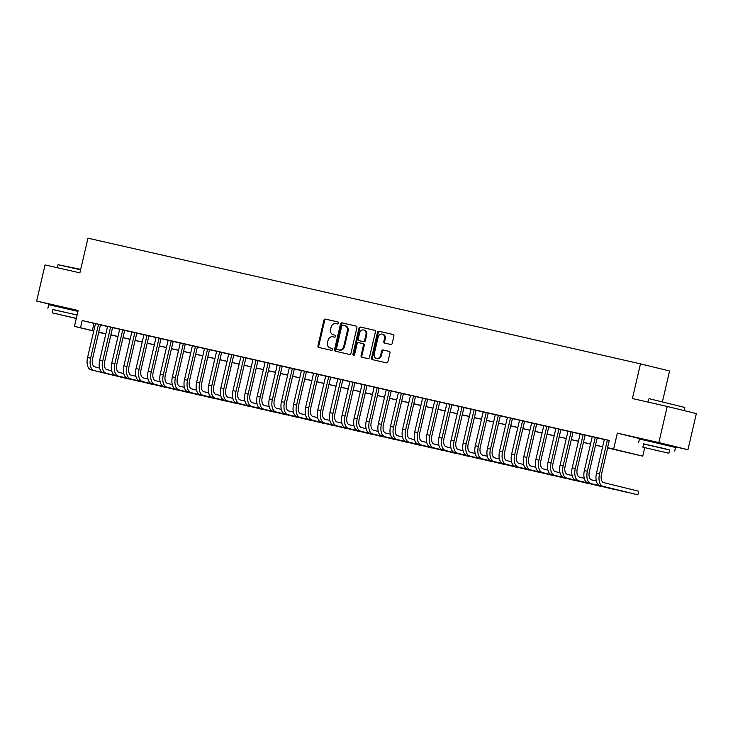 <?xml version="1.0" encoding="UTF-8"?>
<svg xmlns="http://www.w3.org/2000/svg" width="733" height="733" viewBox="0 0 733 733"><rect width="100%" height="100%" fill="white"/><g stroke="black" fill="none" stroke-linecap="round" stroke-linejoin="round"><path stroke-width="1.1" d="M338.655 323.152A1.017 0.852 -76.2 0 0 338.05 321.97L325.415 319.093A1.457 1.219 -76.2 0 0 323.894 320.239L317.957 345.765A1.457 1.219 -76.2 0 0 318.8 347.451L331.453 350.328A1.017 0.852 -76.2 0 0 331.912 348.34L330.281 347.973A4.655 3.903 -76.2 0 1 330.226 347.955A4.655 3.903 -76.2 0 1 327.532 342.568L328.027 340.442A4.655 3.903 -76.2 0 1 332.883 336.768L334.523 337.143A1.017 0.852 -76.2 0 0 334.981 335.155L333.35 334.779A4.655 3.903 -76.2 0 1 333.295 334.77A4.655 3.903 -76.2 0 1 330.601 329.383L331.096 327.248A4.655 3.903 -76.2 0 1 335.952 323.583L337.592 323.949A1.017 0.852 -76.2 0 0 338.655 323.152M667.451 444.885L647.807 440.313M78.083 310.765L57.119 305.945M390.698 344.473A1.457 1.219 -76.2 0 0 392.219 343.319L393.887 336.163A1.457 1.219 -76.2 0 0 393.044 334.477L378.998 331.279A1.457 1.219 -76.2 0 0 377.477 332.425L371.539 357.951A1.457 1.219 -76.2 0 0 372.391 359.637L386.428 362.835A1.457 1.219 -76.2 0 0 387.949 361.681L389.965 353.031A1.457 1.219 -76.2 0 0 389.104 351.345L383.093 349.98A1.457 1.219 -76.2 0 0 381.572 351.125L380.583 355.413A3.894 3.262 -76.2 0 1 376.469 358.474A3.894 3.262 -76.2 0 1 374.215 353.966L378.127 337.171A3.894 3.262 -76.2 0 1 382.232 334.111A3.894 3.262 -76.2 0 1 384.486 338.609L383.835 341.413A1.457 1.219 -76.2 0 0 384.678 343.099L390.698 344.473M667.241 406.458L696.35 413.586L687.948 449.705L658.839 442.567L667.241 406.458L632.405 398.532L640.477 363.861L87.96 238.179L79.888 272.85L45.052 264.925L36.65 301.043L78.147 310.48L74.454 326.368L80.511 327.752L82.188 320.523L609.26 440.423L607.584 447.643L642.749 456.155L607.639 447.964M658.839 442.567L617.342 433.13L613.64 449.017M356.898 327.743A1.457 1.219 -76.2 0 0 356.036 326.057L342.009 322.868A1.457 1.219 -76.2 0 0 340.488 324.013L334.55 349.54A1.457 1.219 -76.2 0 0 335.393 351.226L349.439 354.415A1.457 1.219 -76.2 0 0 350.96 353.269L356.898 327.743M374.691 330.317L360.499 327.074L374.536 330.262A1.457 1.219 -76.2 0 1 374.554 330.271L374.536 330.262M362.56 357.402A1.457 1.219 -76.2 0 1 361.855 355.762L361.067 355.569A1.457 1.219 -76.2 0 0 361.91 357.255L367.939 358.629A1.457 1.219 -76.2 0 0 369.45 357.475L375.397 331.957A1.457 1.219 -76.2 0 0 374.554 330.271M361.067 355.569L363.476 345.216A1.457 1.219 -76.2 0 0 362.615 343.53L358.639 342.623A1.457 1.219 -76.2 0 0 357.118 343.768L354.607 354.552A1.017 0.852 -76.2 0 1 352.94 354.167L358.978 328.219A1.457 1.219 -76.2 0 1 360.499 327.074M36.65 301.043L57.101 306.055M100.467 324.82L93.348 323.161L95.464 323.674L87.584 357.521L90.617 358.208L98.497 324.334M112.58 327.569L105.46 325.919L107.577 326.432L99.697 360.279L102.73 360.966L110.61 327.092M123.795 373.555L119.067 372.391A7.412 4.05 102.8 0 1 116.813 364.209L124.702 330.299L126.818 330.812L119.69 329.19M136.814 333.084L131.812 331.948M148.927 335.842L143.925 334.706M161.049 338.6L156.047 337.464M173.162 341.358L166.043 339.7L168.159 340.213L160.28 374.059L163.312 374.746L171.192 340.872M184.377 387.336L179.649 386.172A7.412 4.05 102.8 0 1 177.395 377.99L185.284 344.079L187.401 344.592L178.165 342.458L180.272 342.971L172.402 376.817L175.425 377.504L183.314 343.63M196.499 390.093L191.762 388.93A7.412 4.05 102.8 0 1 189.508 380.739L197.406 346.837L199.513 347.35L192.394 345.729M209.51 349.623L204.507 348.487M221.632 352.381L216.629 351.244M233.745 355.139L228.742 353.993M245.867 357.887L240.855 356.751M257.081 403.874L252.344 402.71A7.412 4.05 102.8 0 1 250.1 394.528L257.989 360.618L260.096 361.131L250.86 358.996L252.977 359.509L245.097 393.355L248.13 394.042L256.009 360.169M269.194 406.623L264.466 405.468A7.412 4.05 102.8 0 1 262.212 397.277L270.101 363.366L272.218 363.889L265.089 362.267M282.214 366.161L277.211 365.025M294.327 368.919L289.324 367.774M306.449 371.677L301.437 370.531M318.562 374.426L313.559 373.289M329.777 420.403L325.049 419.249A7.412 4.05 102.8 0 1 322.795 411.057L330.684 377.156L332.8 377.669L323.565 375.534L325.672 376.047L317.801 409.894L320.825 410.581L328.714 376.707M341.89 423.161L337.162 422.006A7.412 4.05 102.8 0 1 334.908 413.815L342.806 379.905L344.913 380.427L337.794 378.805M354.909 382.699L349.907 381.563M367.031 385.457L362.029 384.312M379.144 388.206L374.142 387.07M391.257 390.964L386.254 389.828M403.379 393.722L396.26 392.073L398.376 392.586L390.497 426.432L393.529 427.119L401.409 393.236M415.492 396.48L410.489 395.344M427.614 399.238L422.611 398.092M439.727 401.986L434.724 400.85M451.84 404.744L446.837 403.608M463.962 407.502L458.959 406.366M476.074 410.26L468.964 408.602L471.072 409.124L463.201 442.961L466.225 443.657L474.114 409.774M488.196 413.018L483.194 411.882M500.309 415.776L495.306 414.631M512.431 418.525L507.419 417.389M524.544 421.283L519.541 420.146M536.657 424.041L531.654 422.904M548.779 426.798L541.66 425.14L543.776 425.662L535.896 459.499L538.929 460.187L546.809 426.313M559.994 472.776L555.266 471.612A7.412 4.05 102.8 0 1 553.012 463.43L560.901 429.52L563.017 430.033L553.781 427.898L555.889 428.411L548.018 462.257L551.042 462.944L558.931 429.071M572.106 475.534L567.379 474.37A7.412 4.05 102.8 0 1 565.125 466.188L573.014 432.278L575.13 432.791L568.011 431.169M585.126 435.063L580.124 433.927M597.239 437.821L592.237 436.685M82.188 320.523L95.446 323.748M100.448 324.884L107.559 326.506M112.561 327.642L119.681 329.264M124.683 330.4L131.793 332.012M136.796 333.158L143.906 334.77M148.909 335.906L156.028 337.528M161.031 338.664L168.141 340.286M173.144 341.422L180.263 343.044M185.266 344.18L192.376 345.802M197.379 346.938L204.489 348.551M209.501 349.696L216.611 351.309M221.613 352.445L228.723 354.066M233.726 355.203L240.845 356.824M245.848 357.961L252.958 359.582M257.961 360.718L265.071 362.331M270.083 363.476L277.193 365.089M282.196 366.225L289.306 367.847M294.309 368.983L301.428 370.605M306.431 371.741L313.541 373.363M318.543 374.499L325.663 376.111M330.665 377.257L337.776 378.869M342.778 380.006L349.888 381.627M354.891 382.763L362.01 384.385M367.013 385.521L374.123 387.143M379.126 388.279L386.245 389.901M391.248 391.037L398.358 392.65M403.361 393.795L410.471 395.408M415.483 396.544L422.593 398.166M427.596 399.302L434.706 400.924M439.708 402.06L446.828 403.681M451.83 404.818L458.94 406.43M463.943 407.575L471.053 409.188M476.065 410.324L483.175 411.946M488.178 413.082L495.288 414.704M500.291 415.84L507.41 417.462M512.413 418.598L519.523 420.211M524.526 421.356L531.645 422.968M536.648 424.114L543.758 425.726M548.76 426.863L555.871 428.484M560.873 429.62L567.993 431.242M572.995 432.378L580.105 434M585.108 435.136L592.227 436.749M597.23 437.894L604.34 439.507M609.242 440.515L604.359 439.443M662.449 401.657L669.586 370.99L640.477 363.861M617.342 433.13L647.752 440.56M667.415 445.032L687.948 449.705M644.719 447.671L642.749 456.155M105.809 334.019L98.717 332.315M76.736 310.673L78.037 310.966M607.666 447.872L619.385 450.538L607.584 447.643M80.511 327.752L93.76 330.968M98.763 332.113L105.882 333.726M110.885 334.862L117.995 336.484M122.997 337.62L130.117 339.242M135.119 340.378L142.229 341.999M147.232 343.136L154.342 344.748M159.345 345.894L166.464 347.506M171.467 348.642L178.577 350.264M183.58 351.4L190.699 353.022M195.702 354.158L202.812 355.78M207.815 356.916L214.925 358.529M219.937 359.674L227.047 361.287M232.049 362.432L239.16 364.044M244.162 365.181L251.282 366.802M256.284 367.939L263.394 369.56M268.397 370.696L275.507 372.318M280.519 373.454L287.629 375.067M292.632 376.212L299.742 377.825M304.745 378.961L311.864 380.583M316.867 381.719L323.977 383.341M328.98 384.477L336.099 386.099M341.102 387.235L348.212 388.847M353.214 389.993L360.324 391.605M365.327 392.741L372.446 394.363M377.449 395.499L384.559 397.121M389.562 398.257L396.681 399.879M401.684 401.015L408.794 402.628M413.797 403.773L420.907 405.386M425.91 406.531L433.029 408.144M438.032 409.28L445.142 410.901M450.144 412.038L457.264 413.659M462.266 414.796L469.377 416.417M474.379 417.553L481.489 419.166M486.501 420.311L493.611 421.924M498.614 423.06L505.724 424.682M510.727 425.818L517.846 427.44M522.849 428.576L529.959 430.198M534.962 431.334L542.072 432.946M547.084 434.092L554.194 435.704M559.197 436.841L566.307 438.462M571.309 439.598L578.429 441.22M583.431 442.356L590.541 443.978M595.544 445.114L602.663 446.736M93.732 331.096L74.454 326.368M98.744 332.214L105.827 333.955M602.636 446.828L595.526 445.206M590.523 444.07L583.404 442.448M578.401 441.312L571.291 439.69M566.288 438.554L559.178 436.941M554.175 435.796L547.056 434.183M542.053 433.038L534.943 431.425M529.941 430.289L522.821 428.668M517.819 427.531L510.709 425.91M505.706 424.774L498.596 423.152M493.584 422.016L486.474 420.403M481.471 419.258L474.361 417.645M469.358 416.509L462.239 414.887M457.236 413.751L450.126 412.129M445.123 410.993L438.013 409.371M433.001 408.235L425.891 406.623M420.889 405.477L413.779 403.865M408.776 402.729L401.657 401.107M396.654 399.971L389.544 398.349M384.541 397.213L377.422 395.591M372.419 394.455L365.309 392.842M360.306 391.697L353.196 390.084M348.193 388.939L341.074 387.326M336.071 386.19L328.961 384.568M323.959 383.432L316.839 381.811M311.837 380.674L304.726 379.053M299.724 377.916L292.614 376.304M287.611 375.159L280.492 373.546M275.489 372.41L268.379 370.788M263.376 369.652L256.257 368.03M251.254 366.894L244.144 365.272M239.141 364.136L232.031 362.523M227.019 361.378L219.909 359.766M214.906 358.629L207.796 357.008M202.794 355.871L195.674 354.25M190.672 353.114L183.562 351.492M178.559 350.356L171.449 348.734M166.437 347.598L159.327 345.985M154.324 344.84L147.214 343.227M142.211 342.091L135.092 340.469M130.089 339.333L122.979 337.711M117.976 336.575L110.857 334.954M105.854 333.817L98.744 332.205M93.989 323.418L92.312 330.638M76.773 310.517L78.074 310.792M334.028 334.944A4.655 3.903 -76.2 0 0 334.083 334.963A4.655 3.903 -76.2 0 0 334.138 334.972L333.35 334.779M335.118 335.201L334.138 334.972M330.959 348.138A4.655 3.903 -76.2 0 0 331.014 348.148A4.655 3.903 -76.2 0 0 331.069 348.166L330.281 347.973M332.049 348.386L331.069 348.166M338.188 322.007L326.203 319.286A1.457 1.219 -76.2 0 0 324.682 320.431L318.745 345.958A1.457 1.219 -76.2 0 0 319.441 347.598M356.201 326.112L342.797 323.061A1.457 1.219 -76.2 0 0 341.276 324.206L335.338 349.733A1.457 1.219 -76.2 0 0 336.035 351.373M342.852 325.15A1.017 0.852 -76.2 0 0 341.789 325.956L336.575 348.358A1.017 0.852 -76.2 0 0 337.18 349.54L338.903 349.934A4.655 3.903 -76.2 0 0 343.768 346.26L347.332 330.94A4.655 3.903 -76.2 0 0 344.629 325.553A4.655 3.903 -76.2 0 0 344.574 325.544L342.852 325.15M337.94 349.723A1.017 0.852 -76.2 0 0 337.95 349.733A1.017 0.852 -76.2 0 0 337.968 349.733L339.691 350.127A4.655 3.903 -76.2 0 0 344.547 346.452L343.768 346.26M344.684 325.571L345.362 325.736A4.655 3.903 -76.2 0 1 345.417 325.745A4.655 3.903 -76.2 0 1 348.111 331.133L344.547 346.452M361.855 355.762L364.264 345.408A1.457 1.219 -76.2 0 0 363.403 343.722L363.421 343.731M361.287 327.266A1.457 1.219 -76.2 0 0 359.766 328.411L353.727 354.36A1.017 0.852 -76.2 0 0 353.957 355.331M365.978 334.477A3.894 3.262 -76.2 0 0 363.724 329.969A3.894 3.262 -76.2 0 0 359.619 333.029L358.235 338.948A1.457 1.219 -76.2 0 0 359.097 340.643L363.082 341.541A1.457 1.219 -76.2 0 0 364.603 340.396L365.978 334.477L366.766 334.669A3.894 3.262 -76.2 0 0 364.512 330.162L363.724 329.969M359.078 340.634L359.866 340.827A1.457 1.219 -76.2 0 0 359.866 340.827A1.457 1.219 -76.2 0 0 359.885 340.836L359.097 340.643M366.766 334.669L365.391 340.588A1.457 1.219 -76.2 0 1 363.87 341.734L359.885 340.836M382.232 334.111L383.02 334.303A3.894 3.262 -76.2 0 1 385.274 338.811L384.623 341.605A1.457 1.219 -76.2 0 0 385.329 343.246M376.469 358.474L377.257 358.666A3.894 3.262 -76.2 0 0 381.362 355.606L380.583 355.413M389.26 351.4L383.881 350.172A1.457 1.219 -76.2 0 0 382.36 351.318L381.362 355.606M393.19 334.523L379.786 331.472A1.457 1.219 -76.2 0 0 378.265 332.617L372.318 358.144A1.457 1.219 -76.2 0 0 373.024 359.784M100.467 324.783L92.578 358.694A7.412 4.05 102.8 0 0 94.832 366.885L99.56 368.039M90.965 369.799L128.962 379.062L90.965 369.799A11.123 6.075 -77.2 0 1 87.584 357.521M93.989 370.495A11.123 6.075 -77.2 0 1 90.617 358.208M80.603 269.799L58.044 264.695L80.694 269.368M58.044 264.695L57.339 267.719M77.093 315.007L52.923 309.592M77.936 311.388L48.726 304.708L47.892 308.318M76.314 318.388L52.171 312.817L52.95 309.5L77.084 315.062M52.171 312.817L76.287 318.489M69.736 316.968L56.798 313.898L69.736 316.968M649.264 398.725L684.842 407.466L649.264 398.725M669.614 450.007L643.611 443.96M674.69 451.088L675.533 447.478L647.633 440.863L639.414 439.076L638.571 442.686M642.859 447.185L643.629 443.859L662.843 448.239L669.632 449.915L668.862 453.232L642.859 447.185L668.862 453.232M660.424 451.326L647.477 448.257L660.424 451.326M112.589 327.541L104.7 361.451A7.412 4.05 102.8 0 0 106.954 369.634L111.682 370.797M103.078 372.556L141.075 381.82L103.078 372.556A11.123 6.075 -77.2 0 1 99.697 360.279M106.111 373.253A11.123 6.075 -77.2 0 1 102.73 360.966M115.2 375.314L153.197 384.578L115.2 375.314A11.123 6.075 -77.2 0 1 111.819 363.037L119.699 329.154M118.224 376.002A11.123 6.075 -77.2 0 1 114.843 363.724L122.732 329.85M127.313 378.072L165.31 387.326L127.313 378.072A11.123 6.075 -77.2 0 1 123.932 365.794L131.821 331.912M130.346 378.759A11.123 6.075 -77.2 0 1 126.965 366.482L134.845 332.608M136.824 333.057L128.926 366.958A7.412 4.05 102.8 0 0 131.18 375.149L135.907 376.304M139.426 380.83L177.432 390.084L139.426 380.83A11.123 6.075 -77.2 0 1 136.054 368.543L143.934 334.669M142.459 381.517A11.123 6.075 -77.2 0 1 139.078 369.24L146.966 335.357M148.936 335.806L141.048 369.716A7.412 4.05 102.8 0 0 143.302 377.907L148.029 379.062M151.548 383.588L189.545 392.842L151.548 383.588A11.123 6.075 -77.2 0 1 148.167 371.301L156.047 337.427M154.571 384.275A11.123 6.075 -77.2 0 1 151.2 371.988L159.079 338.115M161.049 338.564L153.16 372.474A7.412 4.05 102.8 0 0 155.414 380.665L160.142 381.82M173.171 341.321L165.282 375.232A7.412 4.05 102.8 0 0 167.536 383.414L172.264 384.578M163.661 386.337L201.667 395.6L163.661 386.337A11.123 6.075 -77.2 0 1 160.28 374.059M166.693 387.033A11.123 6.075 -77.2 0 1 163.312 374.746M175.783 389.095L213.779 398.358L175.783 389.095A11.123 6.075 -77.2 0 1 172.402 376.817M178.806 389.782A11.123 6.075 -77.2 0 1 175.425 377.504M187.895 391.853L225.892 401.116L187.895 391.853A11.123 6.075 -77.2 0 1 184.514 379.575L192.403 345.692M190.928 392.54A11.123 6.075 -77.2 0 1 187.547 380.262L195.427 346.388M200.008 394.611L238.014 403.865L200.008 394.611A11.123 6.075 -77.2 0 1 196.636 382.324L204.516 348.45M203.041 395.298A11.123 6.075 -77.2 0 1 199.66 383.02L207.549 349.137M209.519 349.586L201.63 383.496A7.412 4.05 102.8 0 0 203.884 391.688L208.612 392.842M212.13 397.368L250.127 406.623L212.13 397.368A11.123 6.075 -77.2 0 1 208.749 385.082L216.629 351.208M215.154 398.056A11.123 6.075 -77.2 0 1 211.782 385.778L219.662 351.895M221.641 352.344L213.743 386.254A7.412 4.05 102.8 0 0 215.997 394.446L220.725 395.6M224.243 400.117L262.249 409.381L224.243 400.117A11.123 6.075 -77.2 0 1 220.862 387.839L228.751 353.966M227.276 400.814A11.123 6.075 -77.2 0 1 223.895 388.527L231.775 354.653M233.754 355.102L225.865 389.012A7.412 4.05 102.8 0 0 228.119 397.194L232.847 398.358M236.365 402.875L274.362 412.138L236.365 402.875A11.123 6.075 -77.2 0 1 232.984 390.597L240.864 356.724M239.389 403.562A11.123 6.075 -77.2 0 1 236.008 391.285L243.897 357.411M245.867 357.86L237.978 391.77A7.412 4.05 102.8 0 0 240.232 399.952L244.959 401.116M248.478 405.633L286.475 414.896L248.478 405.633A11.123 6.075 -77.2 0 1 245.097 393.355M251.511 406.32A11.123 6.075 -77.2 0 1 248.13 394.042M260.6 408.391L298.597 417.645L260.6 408.391A11.123 6.075 -77.2 0 1 257.219 396.113L265.099 362.23M263.623 409.078A11.123 6.075 -77.2 0 1 260.242 396.8L268.131 362.917M272.713 411.149L310.71 420.403L272.713 411.149A11.123 6.075 -77.2 0 1 269.332 398.862L277.211 364.988M275.745 411.836A11.123 6.075 -77.2 0 1 272.364 399.558L280.244 365.675M282.223 366.124L274.325 400.035A7.412 4.05 102.8 0 0 276.579 408.226L281.307 409.381M284.825 413.907L322.832 423.161L284.825 413.907A11.123 6.075 -77.2 0 1 281.454 401.62L289.333 367.746M287.858 414.594A11.123 6.075 -77.2 0 1 284.477 402.307L292.366 368.433M294.336 368.882L286.447 402.793A7.412 4.05 102.8 0 0 288.701 410.984L293.429 412.138M296.947 416.656L334.944 425.919L296.947 416.656A11.123 6.075 -77.2 0 1 293.566 404.378L301.446 370.504M299.971 417.352A11.123 6.075 -77.2 0 1 296.599 405.065L304.479 371.191M306.449 371.64L298.56 405.551A7.412 4.05 102.8 0 0 300.814 413.733L305.542 414.896M309.06 419.413L347.057 428.677L309.06 419.413A11.123 6.075 -77.2 0 1 305.679 407.136L313.568 373.262M312.093 420.101A11.123 6.075 -77.2 0 1 308.712 407.823L316.592 373.949M318.571 374.398L310.682 408.308A7.412 4.05 102.8 0 0 312.927 416.491L317.664 417.654M321.182 422.171L359.179 431.435L321.182 422.171A11.123 6.075 -77.2 0 1 317.801 409.894M324.206 422.859A11.123 6.075 -77.2 0 1 320.825 410.581M333.295 424.929L371.292 434.183L333.295 424.929A11.123 6.075 -77.2 0 1 329.914 412.642L337.803 378.769M336.328 425.616A11.123 6.075 -77.2 0 1 332.947 413.339L340.827 379.456M345.408 427.687L383.414 436.941L345.408 427.687A11.123 6.075 -77.2 0 1 342.036 415.4L349.916 381.526M348.441 428.374A11.123 6.075 -77.2 0 1 345.06 416.087L352.949 382.214M354.919 382.663L347.03 416.573A7.412 4.05 102.8 0 0 349.284 424.764L354.012 425.919M357.53 430.436L395.527 439.699L357.53 430.436A11.123 6.075 -77.2 0 1 354.149 418.158L362.029 384.284M360.554 431.132A11.123 6.075 -77.2 0 1 357.182 418.845L365.061 384.972M367.031 385.421L359.143 419.331A7.412 4.05 102.8 0 0 361.396 427.513L366.124 428.677M369.643 433.194L407.64 442.457L369.643 433.194A11.123 6.075 -77.2 0 1 366.262 420.916L374.151 387.042M372.676 433.881A11.123 6.075 -77.2 0 1 369.295 421.603L377.174 387.73M379.153 388.178L371.264 422.089A7.412 4.05 102.8 0 0 373.518 430.271L378.246 431.435M381.765 435.952L419.762 445.215L381.765 435.952A11.123 6.075 -77.2 0 1 378.384 423.674L386.264 389.791M384.788 436.639A11.123 6.075 -77.2 0 1 381.407 424.361L389.296 390.487M391.266 390.936L383.377 424.847A7.412 4.05 102.8 0 0 385.631 433.029L390.359 434.193M403.388 393.685L395.49 427.596A7.412 4.05 102.8 0 0 397.744 435.787L402.481 436.941M393.878 438.71L431.874 447.964L393.878 438.71A11.123 6.075 -77.2 0 1 390.497 426.432M396.91 439.397A11.123 6.075 -77.2 0 1 393.529 427.119M405.99 441.468L443.996 450.722L405.99 441.468A11.123 6.075 -77.2 0 1 402.619 429.181L410.498 395.307M409.023 442.155A11.123 6.075 -77.2 0 1 405.642 429.877L413.531 395.994M415.501 396.443L407.612 430.353A7.412 4.05 102.8 0 0 409.866 438.545L414.594 439.699M418.112 444.216L456.109 453.48L418.112 444.216A11.123 6.075 -77.2 0 1 414.731 431.939L422.611 398.065M421.136 444.913A11.123 6.075 -77.2 0 1 417.764 432.626L425.644 398.752M427.623 399.201L419.725 433.111A7.412 4.05 102.8 0 0 421.979 441.303L426.707 442.457M430.225 446.974L468.231 456.238L430.225 446.974A11.123 6.075 -77.2 0 1 426.844 434.696L434.733 400.823M433.258 447.661A11.123 6.075 -77.2 0 1 429.877 435.384L437.757 401.51M439.736 401.959L431.847 435.869A7.412 4.05 102.8 0 0 434.101 444.051L438.829 445.215M442.347 449.732L480.344 458.995L442.347 449.732A11.123 6.075 -77.2 0 1 438.966 437.454L446.846 403.571M445.371 450.419A11.123 6.075 -77.2 0 1 441.99 438.142L449.879 404.268M451.849 404.717L443.96 438.627A7.412 4.05 102.8 0 0 446.214 446.809L450.942 447.973M454.46 452.49L492.457 461.744L454.46 452.49A11.123 6.075 -77.2 0 1 451.079 440.212L458.968 406.329M457.493 453.177A11.123 6.075 -77.2 0 1 454.112 440.899L461.992 407.017M463.971 407.475L456.082 441.376A7.412 4.05 102.8 0 0 458.327 449.567L463.064 450.722M476.084 410.223L468.195 444.134A7.412 4.05 102.8 0 0 470.449 452.325L475.176 453.48M466.573 455.248L504.579 464.502L466.573 455.248A11.123 6.075 -77.2 0 1 463.201 442.961M469.606 455.935A11.123 6.075 -77.2 0 1 466.225 443.657M478.695 458.006L516.692 467.26L478.695 458.006A11.123 6.075 -77.2 0 1 475.314 445.719L483.194 411.845M481.718 458.693A11.123 6.075 -77.2 0 1 478.347 446.406L486.226 412.532M488.205 412.981L480.307 446.892A7.412 4.05 102.8 0 0 482.561 455.083L487.289 456.238M490.808 460.755L528.814 470.018L490.808 460.755A11.123 6.075 -77.2 0 1 487.427 448.477L495.316 414.603M493.84 461.451A11.123 6.075 -77.2 0 1 490.459 449.164L498.339 415.29M500.318 415.739L492.429 449.65A7.412 4.05 102.8 0 0 494.683 457.832L499.411 458.995M502.93 463.513L540.927 472.776L502.93 463.513A11.123 6.075 -77.2 0 1 499.549 451.235L507.428 417.361M505.953 464.2A11.123 6.075 -77.2 0 1 502.581 451.922L510.461 418.048M512.431 418.497L504.542 452.408A7.412 4.05 102.8 0 0 506.796 460.59L511.524 461.753M515.042 466.27L553.039 475.534L515.042 466.27A11.123 6.075 -77.2 0 1 511.661 453.993L519.55 420.11M518.075 466.958A11.123 6.075 -77.2 0 1 514.694 454.68L522.574 420.806M524.553 421.255L516.664 455.156A7.412 4.05 102.8 0 0 518.909 463.348L523.646 464.511M527.164 469.028L565.161 478.283L527.164 469.028A11.123 6.075 -77.2 0 1 523.783 456.741L531.663 422.868M530.188 469.716A11.123 6.075 -77.2 0 1 526.807 457.438L534.696 423.555M536.666 424.004L528.777 457.914A7.412 4.05 102.8 0 0 531.031 466.106L535.759 467.26M548.788 426.762L540.89 460.672A7.412 4.05 102.8 0 0 543.144 468.863L547.872 470.018M539.277 471.786L577.274 481.04L539.277 471.786A11.123 6.075 -77.2 0 1 535.896 459.499M542.31 472.473A11.123 6.075 -77.2 0 1 538.929 460.187M551.39 474.535L589.396 483.798L551.39 474.535A11.123 6.075 -77.2 0 1 548.018 462.257M554.423 475.231A11.123 6.075 -77.2 0 1 551.042 462.944M563.512 477.293L601.509 486.556L563.512 477.293A11.123 6.075 -77.2 0 1 560.131 465.015L568.011 431.141M566.536 477.98A11.123 6.075 -77.2 0 1 563.164 465.702L571.044 431.829M575.625 480.051L613.622 489.314L575.625 480.051A11.123 6.075 -77.2 0 1 572.244 467.773L580.133 433.89M578.658 480.738A11.123 6.075 -77.2 0 1 575.277 468.46L583.156 434.587M585.136 435.036L577.247 468.946A7.412 4.05 102.8 0 0 579.491 477.128L584.228 478.292M587.747 482.809L625.744 492.063L587.747 482.809A11.123 6.075 -77.2 0 1 584.366 470.531L592.246 436.648M590.771 483.496A11.123 6.075 -77.2 0 1 587.39 471.218L595.278 437.335M597.248 437.784L589.359 471.695A7.412 4.05 102.8 0 0 591.613 479.886L596.341 481.04M599.86 485.567L637.857 494.821L599.86 485.567A11.123 6.075 -77.2 0 1 596.479 473.28L604.368 439.406M602.893 486.254A11.123 6.075 -77.2 0 1 599.512 473.976L607.391 440.093M607.712 447.671L601.472 474.453A7.412 4.05 102.8 0 0 603.726 482.644L638.7 491.211L637.857 494.821L638.7 491.211M318.745 345.958L317.957 345.765M324.682 320.431L323.894 320.239M326.203 319.286L325.415 319.093M335.338 349.733L334.55 349.54M341.276 324.206L340.488 324.013M342.797 323.061L342.009 322.868M339.691 350.127L338.903 349.934M348.111 331.133L347.332 330.94M364.264 345.408L363.476 345.216M353.727 354.36L352.94 354.167M359.766 328.411L358.978 328.219M363.87 341.734L363.082 341.541M365.391 340.588L364.603 340.396M384.623 341.605L383.835 341.413M385.274 338.811L384.486 338.609M382.36 351.318L381.572 351.125M383.881 350.172L383.093 349.98M372.318 358.144L371.539 357.951M378.265 332.617L377.477 332.425M379.786 331.472L378.998 331.279M111.819 363.037L114.843 363.724M123.932 365.794L126.965 366.482M136.054 368.543L139.078 369.24M148.167 371.301L151.2 371.988M184.514 379.575L187.547 380.262M196.636 382.324L199.66 383.02M208.749 385.082L211.782 385.778M220.862 387.839L223.895 388.527M232.984 390.597L236.008 391.285M257.219 396.113L260.242 396.8M269.332 398.862L272.364 399.558M281.454 401.62L284.477 402.307M293.566 404.378L296.599 405.065M305.679 407.136L308.712 407.823M329.914 412.642L332.947 413.339M342.036 415.4L345.06 416.087M354.149 418.158L357.182 418.845M366.262 420.916L369.295 421.603M378.384 423.674L381.407 424.361M402.619 429.181L405.642 429.877M414.731 431.939L417.764 432.626M426.844 434.696L429.877 435.384M438.966 437.454L441.99 438.142M451.079 440.212L454.112 440.899M475.314 445.719L478.347 446.406M487.427 448.477L490.459 449.164M499.549 451.235L502.581 451.922M511.661 453.993L514.694 454.68M523.783 456.741L526.807 457.438M560.131 465.015L563.164 465.702M572.244 467.773L575.277 468.46M584.366 470.531L587.39 471.218M596.479 473.28L599.512 473.976M334.083 334.963L333.295 334.77M331.014 348.148L330.226 347.955M345.417 325.745L344.629 325.553M56.991 306.513L57.147 305.863M76.635 311.085L76.791 310.435M648.018 402.087L648.723 399.054M647.679 440.872L647.825 440.231M667.323 445.444L667.47 444.803M684.118 410.59L684.842 407.466"/></g></svg>
